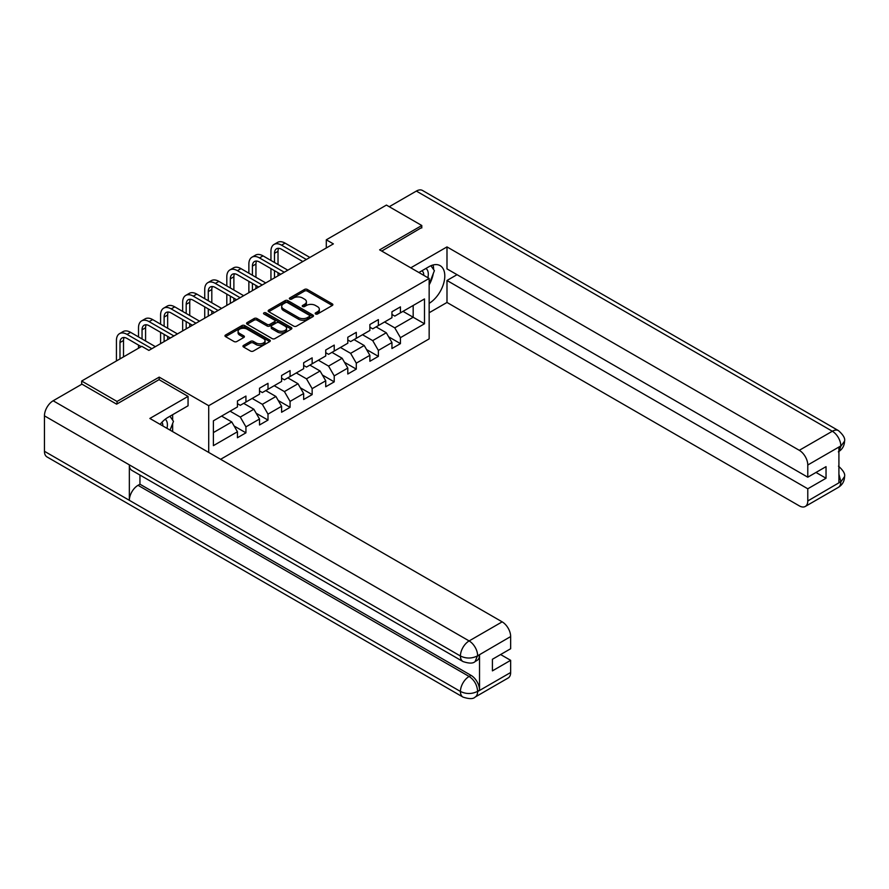 <?xml version="1.0" encoding="UTF-8"?>
<svg xmlns="http://www.w3.org/2000/svg" width="889" height="889" viewBox="0 0 889 889"><rect width="100%" height="100%" fill="white"/><g stroke="black" fill="none" stroke-linecap="round" stroke-linejoin="round"><path stroke-width="1.33" d="M315.584 313.995A1.378 0.789 0 0 0 317.529 313.995L332.286 305.483A1.967 1.133 0 0 0 332.864 304.683A1.967 1.133 0 0 0 332.286 303.871L307.283 289.447A1.967 1.133 0 0 0 304.505 289.447L289.747 297.959A1.378 0.789 0 0 0 289.347 298.526A1.378 0.789 0 0 0 289.747 299.082A1.378 0.789 0 0 0 291.692 299.082L293.603 297.982A6.29 3.634 0 0 1 302.493 297.982L304.571 299.182A6.29 3.634 0 0 1 306.416 301.749A6.29 3.634 0 0 1 304.571 304.316L302.671 305.416A1.378 0.789 0 0 0 302.26 305.983A1.378 0.789 0 0 0 302.671 306.538A1.378 0.789 0 0 0 304.616 306.538L306.516 305.438A6.29 3.634 0 0 1 315.406 305.438L317.495 306.638A6.29 3.634 0 0 1 319.329 309.205A6.29 3.634 0 0 1 317.495 311.772L315.584 312.872A1.378 0.789 0 0 0 315.184 313.439A1.378 0.789 0 0 0 315.584 313.995L315.584 312.872M243.542 345.41A1.967 1.133 0 0 0 242.964 346.21A1.967 1.133 0 0 0 243.542 347.01L250.554 351.066A1.967 1.133 0 0 0 253.332 351.066L269.723 341.598A1.967 1.133 0 0 0 270.289 340.798A1.967 1.133 0 0 0 269.723 339.998L244.719 325.563A1.967 1.133 0 0 0 241.941 325.563L225.55 335.031A1.967 1.133 0 0 0 224.973 335.831A1.967 1.133 0 0 0 225.55 336.631L234.029 341.52A1.967 1.133 0 0 0 236.807 341.52L243.819 337.476A1.967 1.133 0 0 0 244.386 336.675A1.967 1.133 0 0 0 243.819 335.864L239.619 333.442A5.256 3.034 0 0 1 238.074 331.297A5.256 3.034 0 0 1 241.319 328.497A5.256 3.034 0 0 1 247.042 329.152L263.5 338.653A5.256 3.034 0 0 1 265.044 340.798A5.256 3.034 0 0 1 261.799 343.599A5.256 3.034 0 0 1 256.076 342.943L253.332 341.365A1.967 1.133 0 0 0 250.554 341.365L243.542 345.41L243.542 347.01M159.198 379.736L159.198 377.125L117.037 401.461L81.666 381.037L81.666 384.304M159.198 377.125L208.715 405.706L429.154 278.446L429.154 338.887L220.605 459.302M421.797 227.962L421.797 225.506L379.636 249.853L429.154 278.446M421.797 225.506L386.426 205.081L326.296 239.808L326.296 247.975M81.666 381.037L141.796 346.321L148.874 350.41L333.375 243.886L326.296 239.808M293.748 326.13A1.967 1.133 0 0 0 296.526 326.13L312.906 316.662A1.967 1.133 0 0 0 313.484 315.862A1.967 1.133 0 0 0 312.906 315.062L287.914 300.626A1.967 1.133 0 0 0 285.136 300.626L268.745 310.094A1.967 1.133 0 0 0 268.167 310.894A1.967 1.133 0 0 0 268.745 311.695L293.748 326.13M264.5 314.295A1.378 0.789 0 0 1 265.9 314.495L291.292 329.152L274.923 338.598A1.967 1.133 0 0 1 272.145 338.598L247.153 324.163L247.153 322.563A1.967 1.133 0 0 0 246.575 323.363A1.967 1.133 0 0 0 247.153 324.163M247.153 322.563L254.165 318.506A1.967 1.133 0 0 1 256.943 318.506L267.078 324.363A1.967 1.133 0 0 0 269.856 324.363L274.512 321.674A1.967 1.133 0 0 0 275.079 320.873A1.967 1.133 0 0 0 274.512 320.073L263.955 313.984A1.378 0.789 0 0 1 263.555 313.417A1.378 0.789 0 0 1 264.4 312.684A1.378 0.789 0 0 1 265.9 312.861L291.314 327.53A1.967 1.133 0 0 1 291.892 328.33A1.967 1.133 0 0 1 291.314 329.13L291.314 327.53M208.715 452.434L208.715 405.706M234.118 426.009L245.931 432.832L245.931 426.864L259.51 419.03L259.51 424.986L268 420.086L268 414.13L281.591 406.284L281.591 412.252L290.07 407.34L290.07 401.384L303.66 393.538L303.66 399.505L312.15 394.605L312.15 388.637L325.73 380.792L325.73 386.759L334.22 381.859L334.22 375.891L347.799 368.057L347.799 374.013L356.289 369.113L356.289 363.157L369.88 355.311L369.88 361.278L378.37 356.367L378.37 350.41L391.949 342.565L391.949 348.532L400.439 343.632L400.439 337.664L424.486 323.774L424.486 298.948L413.174 305.483L413.174 317.24L424.486 323.774M245.931 432.832L237.441 437.732L237.441 431.765L213.393 445.656L213.393 420.819L237.441 406.94L237.441 400.972L245.931 396.072L245.931 402.039L259.51 394.194L259.51 388.226L268 383.326L268 389.293L281.591 381.448L281.591 375.491L290.07 370.58L290.07 376.547L303.66 368.702L303.66 362.745L312.15 357.845L312.15 363.801L325.73 355.967L325.73 349.999L334.22 345.099L334.22 351.066L347.799 343.221L347.799 337.253L356.289 332.353L356.289 338.32L369.88 330.475L369.88 324.518L378.37 319.607L378.37 325.574L391.949 317.729L391.949 311.772L400.439 306.872L400.439 312.828L424.486 298.948M243.664 403.339L253.854 409.229L240.274 417.063L230.084 411.185M237.441 403.673L240.274 405.306L245.931 402.039M240.274 417.063L245.931 426.864M253.854 409.229L259.51 419.03M265.733 390.593L275.923 396.483L262.344 404.317L252.154 398.439M259.51 390.927L262.344 392.56L268 389.293M262.344 404.317L268 414.13M275.923 396.483L281.591 406.284M287.814 377.858L298.004 383.737L284.413 391.582L274.223 385.693M281.591 378.181L284.413 379.814L290.07 376.547M284.413 391.582L290.07 401.384M298.004 383.737L303.66 393.538M309.883 365.112L320.073 370.991L306.483 378.836L296.304 372.958M303.66 365.435L306.483 367.068L312.15 363.801M306.483 378.836L312.15 388.637M320.073 370.991L325.73 380.792M331.953 352.366L342.143 358.256L328.563 366.09L318.373 360.212M325.73 352.7L328.563 354.333L334.22 351.066M328.563 366.09L334.22 375.891M342.143 358.256L347.799 368.057M354.033 339.62L364.212 345.51L350.633 353.344L340.443 347.466M347.799 339.954L350.633 341.587L356.289 338.32M350.633 353.344L356.289 363.157M364.212 345.51L369.88 355.311M376.103 326.885L386.293 332.764L372.702 340.609L362.512 334.72M369.88 327.208L372.702 328.841L378.37 325.574M372.702 340.609L378.37 350.41M386.293 332.764L391.949 342.565M402.984 311.361L413.174 317.24L394.772 327.863L384.593 321.985M391.949 314.462L394.772 316.095L400.439 312.828M394.772 327.863L400.439 337.664M117.037 401.461L117.037 403.917M213.393 432.587L231.785 421.964L221.594 416.085M231.785 421.964L237.441 431.765M388.626 336.809L400.439 343.632M366.546 349.555L378.37 356.367M344.476 362.29L356.289 369.113M322.407 375.036L334.22 381.859M300.338 387.782L312.15 394.605M278.257 400.528L290.07 407.34M256.188 413.263L268 420.086M316.128 314.195L317.495 313.406A6.29 3.634 0 0 0 319.329 310.839L319.329 309.205M306.416 301.749L306.416 303.382A6.29 3.634 0 0 1 304.571 305.949L303.216 306.738M332.286 303.871L332.286 305.483L307.283 291.081A1.967 1.133 0 0 0 304.505 291.081L290.303 299.282M312.884 316.684L287.914 302.26A1.967 1.133 0 0 0 285.136 302.26L268.767 311.706L268.745 310.094M309.439 316.428A1.378 0.789 0 0 0 309.839 315.862A1.378 0.789 0 0 0 309.439 315.306L287.491 302.638A1.378 0.789 0 0 0 285.547 302.638L283.535 303.794A6.29 3.634 0 0 0 281.691 306.361A6.29 3.634 0 0 0 283.535 308.928L298.537 317.584A6.29 3.634 0 0 0 307.427 317.584L309.439 316.428L309.439 318.062A1.378 0.789 0 0 0 309.839 317.495L309.839 315.862M281.691 306.361L281.691 307.994A6.29 3.634 0 0 0 283.535 310.561L283.535 308.928M309.439 318.062L307.427 319.218A6.29 3.634 0 0 1 298.537 319.218L283.535 310.561M247.175 324.174L254.165 320.14L254.165 318.506M275.079 320.873L275.079 322.507A1.967 1.133 0 0 1 274.512 323.307L269.856 325.996A1.967 1.133 0 0 1 267.078 325.996L256.943 320.14A1.967 1.133 0 0 0 254.165 320.14M277.601 330.441A5.256 3.034 0 0 0 283.324 331.097A5.256 3.034 0 0 0 286.569 328.297A5.256 3.034 0 0 0 285.025 326.141L279.235 322.796A1.967 1.133 0 0 0 276.457 322.796L271.801 325.485A1.967 1.133 0 0 0 271.223 326.285A1.967 1.133 0 0 0 271.801 327.085L277.601 330.441L277.601 332.075A5.256 3.034 0 0 0 283.324 332.73A5.256 3.034 0 0 0 286.569 329.93L286.569 328.297M271.223 326.285L271.223 327.919A1.967 1.133 0 0 0 271.801 328.719L271.801 327.085M277.601 332.075L271.801 328.719M265.044 340.798L265.044 342.432A5.256 3.034 0 0 1 261.799 345.232A5.256 3.034 0 0 1 256.076 344.576L253.332 342.998A1.967 1.133 0 0 0 250.554 342.998L243.564 347.032M238.074 331.297L238.074 332.931A5.256 3.034 0 0 0 239.619 335.075L239.619 333.442M243.819 335.864L243.819 337.476L239.619 335.075M269.723 339.998L269.723 341.598L244.719 327.196A1.967 1.133 0 0 0 241.941 327.196L225.584 336.642M270.945 260.455L270.945 251.309A15.002 8.668 60 0 1 274.056 244.431L277.59 242.397A15.002 8.668 60 0 1 285.091 243.13L309.883 257.443M274.056 244.431A15.002 8.668 60 0 1 281.557 245.175L306.349 259.488M302.805 261.533L281.557 249.264A10.001 5.779 -120 0 0 276.557 248.764A10.001 5.779 -120 0 0 274.479 253.343L274.479 262.499M278.646 248.309A10.001 5.779 -120 0 0 278.024 251.309L278.024 264.533M274.479 270.667L274.479 277.89M278.024 272.712L278.024 275.846M270.945 279.924L270.945 268.622M427.865 277.701A13.002 7.512 120 0 0 425.942 268.456M423.731 275.301A8.901 5.145 120 0 0 421.886 270.823A8.901 5.145 120 0 0 421.864 270.812M430.909 265.733L434.388 270.678L429.154 284.169M166.965 428.331A13.002 7.512 120 0 0 165.243 419.241M162.82 425.931A8.901 5.145 120 0 0 161.909 422.275M169.932 416.263L173.488 421.319L170.066 430.12M429.154 303.349A22.514 13.002 120 0 0 443.633 283.502A22.514 13.002 120 0 0 440.133 265.644A22.514 13.002 120 0 0 428.876 266.756L418.897 272.523M429.154 312.75L446.989 302.46L446.989 280.48L807.779 488.783L807.779 500.963L841.027 481.594L838.916 482.583L838.916 447.456L840.816 445.945L807.779 465.014A12.002 6.934 -120 0 0 799.289 450.312L832.337 431.243L416.352 191.079L389.26 206.715M457.035 274.679L446.989 280.48M815.991 472.448L826.037 478.249L826.037 466.647L807.779 477.193L446.989 268.878L446.989 246.909L799.289 450.312M410.762 267.822L446.989 246.909M446.989 302.46L799.289 505.863A12.002 6.934 -120 0 0 805.301 506.452A12.002 6.934 -120 0 0 807.779 500.963M416.352 191.079A12.302 7.101 -60 0 1 422.508 190.468L838.483 430.632A12.302 7.101 -60 0 0 832.337 431.243A12.002 6.934 60 0 1 840.816 445.945M807.779 477.193L807.779 465.014M826.037 478.249L807.779 488.783M421.797 227.473L381.759 251.076M429.154 284.824A22.514 13.002 120 0 0 433.254 273.612M433.621 269.578A22.514 13.002 120 0 0 433.054 264.989M838.916 474.181L840.816 481.471M838.483 466.158C843.317 470.503 845.339 473.981 844.55 476.582L841.05 481.582M838.483 430.632C843.305 434.932 845.328 438.433 844.55 441.133L841.038 446.067M462.98 661.549A12.302 7.101 -60 0 1 460.424 656.004C466.092 658.727 471.748 658.693 477.393 655.938L475.137 661.538C473.115 663.583 469.07 663.594 462.98 661.549L131.894 470.403A12.302 7.101 -60 0 1 129.338 464.858L44.45 415.841A12.302 7.101 -60 0 1 53.151 400.772L81.944 384.148L116.615 404.162L159.053 379.647L188.057 396.394L188.057 405.795L167.965 417.397A22.514 13.002 120 0 0 160.087 424.353M188.057 396.394L149.863 418.452L502.163 621.856A12.002 6.934 60 0 1 510.653 636.557L510.653 648.737L492.406 659.271L492.406 670.873L510.653 660.327L510.653 672.506A12.002 6.934 60 0 1 508.175 677.996L475.137 697.076A12.002 6.934 -120 0 0 477.615 691.575L510.653 672.506M172.144 431.321L176.889 434.054M172.644 431.032L172.644 423.486M172.644 420.119L172.644 414.696M475.137 697.076C473.215 699.11 469.159 699.11 462.98 697.087L46.995 456.924A12.302 7.101 -60 0 1 44.45 451.29L129.338 500.307A12.302 7.101 -60 0 1 138.039 485.316L469.125 676.462L471.037 675.362A12.002 6.934 60 0 1 479.527 690.064L479.527 654.937A12.002 6.934 60 0 1 477.037 660.438L475.137 661.538M44.45 415.841L44.45 451.29M53.151 400.772L469.125 640.936A12.302 7.101 -60 0 0 460.424 656.004L129.338 464.858L129.338 500.307L460.424 691.453C466.08 694.187 471.737 694.187 477.404 691.453L477.615 691.575M510.653 660.327L500.607 654.537M139.951 475.059L139.951 484.216L471.037 675.362M139.951 484.216L138.039 485.316M248.876 273.201L248.876 264.044A15.002 8.668 60 0 1 251.987 257.177L255.521 255.132A15.002 8.668 60 0 1 263.022 255.876L287.814 270.189M251.987 257.177A15.002 8.668 60 0 1 259.488 257.921L284.269 272.234M280.735 274.279L259.488 262.011A10.001 5.779 -120 0 0 254.487 261.51A10.001 5.779 -120 0 0 252.409 266.089L252.409 275.234M256.577 261.044A10.001 5.779 -120 0 0 255.943 264.044L255.943 277.279M252.409 283.402L252.409 290.625M255.943 285.447L255.943 288.592M248.876 292.67L248.876 281.368M226.806 285.936L226.806 276.79A15.002 8.668 60 0 1 229.907 269.923L233.451 267.878A15.002 8.668 60 0 1 240.952 268.622L265.744 282.935M229.907 269.923A15.002 8.668 60 0 1 237.407 270.667L262.199 284.98M258.666 287.014L237.407 274.745A10.001 5.779 -120 0 0 232.407 274.257A10.001 5.779 -120 0 0 230.34 278.835L230.34 287.98M234.507 273.79A10.001 5.779 -120 0 0 233.874 276.79L233.874 290.025M230.34 296.148L230.34 303.371M233.874 298.193L233.874 301.327M226.806 305.416L226.806 294.103M204.726 298.682L204.726 289.536A15.002 8.668 60 0 1 207.837 282.669L211.371 280.624A15.002 8.668 60 0 1 218.883 281.368L243.664 295.681M207.837 282.669A15.002 8.668 60 0 1 215.338 283.402L240.13 297.715M236.596 299.76L215.338 287.491A10.001 5.779 -120 0 0 210.337 286.991A10.001 5.779 -120 0 0 208.27 291.581L208.27 300.726M212.427 286.536A10.001 5.779 -120 0 0 211.804 289.536L211.804 302.771M208.27 308.894L208.27 316.117M211.804 310.939L211.804 314.073M204.726 318.162L204.726 306.849M182.656 311.428L182.656 302.282A15.002 8.668 60 0 1 185.768 295.404L189.301 293.37A15.002 8.668 60 0 1 196.802 294.103L221.594 308.416M185.768 295.404A15.002 8.668 60 0 1 193.269 296.148L218.061 310.461M214.516 312.506L193.269 300.238A10.001 5.779 -120 0 0 188.268 299.737A10.001 5.779 -120 0 0 186.19 304.316L186.19 313.473M190.357 299.282A10.001 5.779 -120 0 0 189.735 302.282L189.735 315.506M186.19 321.64L186.19 328.863M189.735 323.685L189.735 326.819M182.656 330.897L182.656 319.596M160.587 324.174L160.587 315.017A15.002 8.668 60 0 1 163.687 308.15L167.232 306.105A15.002 8.668 60 0 1 174.733 306.849L199.525 321.162M163.687 308.15A15.002 8.668 60 0 1 171.199 308.894L195.98 323.207M192.446 325.252L171.199 312.984A10.001 5.779 -120 0 0 166.199 312.483A10.001 5.779 -120 0 0 164.121 317.062L164.121 326.207M168.288 312.017A10.001 5.779 -120 0 0 167.654 315.017L167.654 328.252M164.121 334.386L164.121 341.598M167.654 336.42L167.654 339.565M160.587 343.643L160.587 332.342M138.517 336.909L138.517 327.763A15.002 8.668 60 0 1 141.618 320.896L145.163 318.851A15.002 8.668 60 0 1 152.664 319.596L177.444 333.908M141.618 320.896A15.002 8.668 60 0 1 149.119 321.64L173.911 335.953M170.377 337.987L149.119 325.718A10.001 5.779 -120 0 0 144.118 325.23A10.001 5.779 -120 0 0 142.051 329.808L142.051 338.953M146.218 324.763A10.001 5.779 -120 0 0 145.585 327.763L145.585 340.998M138.517 348.221L138.517 345.076M116.437 360.967L116.437 340.509A15.002 8.668 60 0 1 119.548 333.642L123.082 331.597A15.002 8.668 60 0 1 130.594 332.342L155.375 346.654M119.548 333.642A15.002 8.668 60 0 1 127.049 334.386L151.841 348.688M141.229 346.654L127.049 338.465A10.001 5.779 -120 0 0 122.049 337.964A10.001 5.779 -120 0 0 119.982 342.554L119.982 358.923M124.138 337.509A10.001 5.779 -120 0 0 123.515 340.509L123.515 356.878M317.495 313.406L317.495 311.772M302.671 306.538L302.671 305.416M304.571 305.949L304.571 304.316M289.747 299.082L289.747 297.959M304.505 291.081L304.505 289.447M307.283 291.081L307.283 289.447M285.136 302.26L285.136 300.626M287.914 302.26L287.914 300.626M312.906 316.662L312.906 315.062M298.537 319.218L298.537 317.584M307.427 319.218L307.427 317.584M256.943 320.14L256.943 318.506M267.078 325.996L267.078 324.363M269.856 325.996L269.856 324.363M274.512 323.307L274.512 321.674M265.9 314.495L265.9 312.861M250.554 342.998L250.554 341.365M253.332 342.998L253.332 341.365M256.076 344.576L256.076 342.943M225.55 336.631L225.55 335.031M241.941 327.196L241.941 325.563M244.719 327.196L244.719 325.563M285.091 243.13L281.557 245.175M278.024 251.309L274.479 253.343M844.55 476.615C844.417 481.327 842.339 484.916 838.338 487.383A12.002 6.934 -120 0 0 840.816 481.882M838.916 451.445L840.816 446.356M479.527 690.064L477.415 691.453M510.653 636.557L477.415 655.926M477.615 656.049L479.527 654.937M477.615 655.638A12.002 6.934 60 0 0 469.125 640.936L502.163 621.856M462.98 697.087A12.302 7.101 -60 0 1 460.424 691.453A12.302 7.101 -60 0 1 469.125 676.462C474.237 679.885 477.071 684.786 477.615 691.175M263.022 255.876L259.488 257.921M255.943 264.044L252.409 266.089M240.952 268.622L237.407 270.667M233.874 276.79L230.34 278.835M218.883 281.368L215.338 283.402M211.804 289.536L208.27 291.581M196.802 294.103L193.269 296.148M189.735 302.282L186.19 304.316M174.733 306.849L171.199 308.894M167.654 315.017L164.121 317.062M152.664 319.596L149.119 321.64M145.585 327.763L142.051 329.808M130.594 332.342L127.049 334.386M123.515 340.509L119.982 342.554M805.301 506.452L838.338 487.383M844.55 441.166C844.383 445.834 842.316 449.389 838.338 451.845"/></g></svg>
